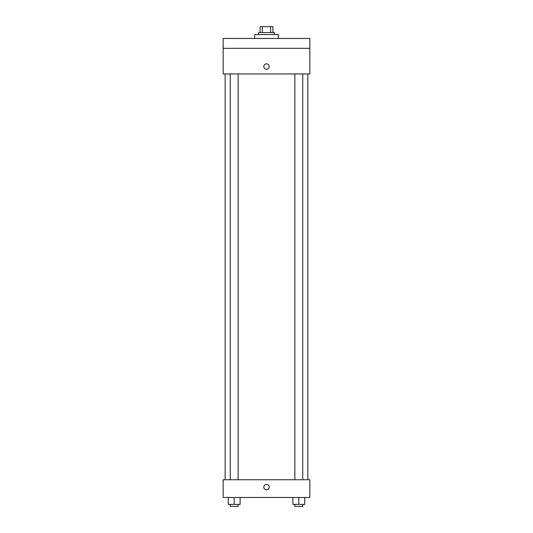 <?xml version="1.0" encoding="UTF-8"?>
<svg xmlns="http://www.w3.org/2000/svg" width="533" height="533" viewBox="0 0 533 533"><rect width="100%" height="100%" fill="white"/><g stroke="black" fill="none" stroke-linecap="round" stroke-linejoin="round"><path stroke-width="0.8" d="M262.356 32.56L262.356 26.65L260.097 26.65L260.097 32.56L260.097 26.65M262.356 26.65L272.903 26.65L272.903 32.56M270.644 32.56L270.644 26.65M258.618 34.532L258.618 32.56L274.382 32.56L274.382 34.532M278.319 38.469L278.319 34.532L254.681 34.532L254.681 38.469M223.16 38.469L309.84 38.469L309.84 48.323L223.16 48.323L223.16 38.469M309.84 48.323L309.84 73.934L223.16 73.934L223.16 48.323M266.5 69.25A2.712 2.712 0 0 1 264.155 65.193A2.712 2.712 0 0 1 268.845 65.193A2.712 2.712 0 0 1 266.5 69.25M223.16 479.753L309.84 479.753L309.84 497.482L223.16 497.482L223.16 479.753M266.5 489.847A2.712 2.712 0 0 1 264.155 485.79A2.712 2.712 0 0 1 268.845 485.79A2.712 2.712 0 0 1 266.5 489.847M292.897 497.482L292.897 504.378L304.716 504.378L304.716 497.482L304.716 504.378M298.806 504.378L298.806 497.482M302.751 504.378L302.751 506.35L294.869 506.35L294.869 504.378M228.284 497.482L228.284 504.378L240.103 504.378L240.103 497.482L240.103 504.378M234.194 504.378L234.194 497.482M238.131 504.378L238.131 506.35L230.249 506.35L230.249 504.378M307.867 479.753L307.867 73.934M225.133 479.753L225.133 73.934M294.869 73.934L294.869 479.753M302.751 73.934L302.751 479.753M238.131 479.753L238.131 73.934M230.249 479.753L230.249 73.934"/></g></svg>

